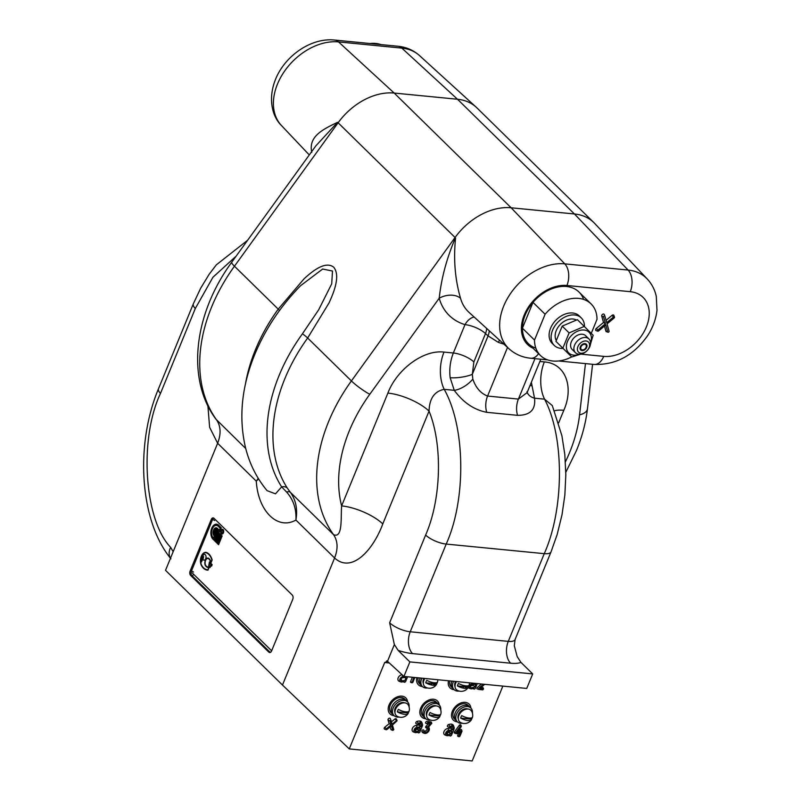 <?xml version="1.0" encoding="UTF-8"?>
<svg xmlns="http://www.w3.org/2000/svg" width="801" height="801" viewBox="0 0 801 801"><rect width="100%" height="100%" fill="white"/><g stroke="black" fill="none" stroke-linecap="round" stroke-linejoin="round"><path stroke-width="1.2" d="M449.812 680.91A9.642 6.849 134.5 0 0 451.203 686.787L454.107 689.631A9.642 6.849 134.5 0 0 459.163 691.063M459.754 687.038A9.642 6.849 134.5 0 0 460.986 686.277M448.52 680.78A11.244 7.99 134.5 0 0 454.137 689.661A11.244 7.99 134.5 0 1 448.52 680.78M451.824 681.1A9.642 6.849 134.5 0 0 452.815 688.369A9.642 6.849 134.5 0 1 451.824 681.1M418.152 677.806A9.642 6.849 134.5 0 0 419.544 683.684L422.447 686.537A9.642 6.849 134.5 0 0 427.504 687.969M428.094 683.944A9.642 6.849 134.5 0 0 429.326 683.173M416.86 677.686A11.244 7.99 134.5 0 0 422.487 686.567A11.244 7.99 134.5 0 1 416.86 677.686M420.165 678.006A9.642 6.849 134.5 0 0 421.156 685.266A9.642 6.849 134.5 0 1 420.165 678.006M440.74 709.986A9.642 6.849 134.5 0 0 439.208 704.95L437.927 703.689A9.642 6.849 134.5 0 0 423.579 709.826A9.642 6.849 134.5 0 1 437.927 703.689L436.305 702.107A9.642 6.849 134.5 0 0 421.967 708.244A9.642 6.849 134.5 0 0 422.808 715.864L425.711 718.717A9.642 6.849 134.5 0 0 430.778 720.149M439.248 704.99A11.244 7.99 134.5 0 0 431.198 699.333A11.244 7.99 134.5 0 0 420.695 708.114A11.244 7.99 134.5 0 0 425.752 718.747A11.244 7.99 134.5 0 1 420.695 708.114A11.244 7.99 134.5 0 1 431.198 699.333A11.244 7.99 134.5 0 1 439.248 704.99M423.579 709.826A9.642 6.849 134.5 0 0 424.42 717.446A9.642 6.849 134.5 0 1 423.579 709.826M472.4 713.08A9.642 6.849 134.5 0 0 470.868 708.054L469.576 706.782A9.642 6.849 134.5 0 0 455.228 712.92A9.642 6.849 134.5 0 1 469.576 706.782L467.964 705.2A9.642 6.849 134.5 0 0 453.616 711.338A9.642 6.849 134.5 0 0 454.467 718.968L457.371 721.811A9.642 6.849 134.5 0 0 462.427 723.253M470.908 708.084A11.244 7.99 134.5 0 0 462.848 702.437A11.244 7.99 134.5 0 0 452.355 711.218A11.244 7.99 134.5 0 0 457.411 721.851A11.244 7.99 134.5 0 1 452.355 711.218A11.244 7.99 134.5 0 1 462.848 702.437A11.244 7.99 134.5 0 1 470.908 708.084M455.228 712.92A9.642 6.849 134.5 0 0 456.079 720.55A9.642 6.849 134.5 0 1 455.228 712.92M409.091 706.882A9.642 6.849 134.5 0 0 407.559 701.856L406.267 700.585A9.642 6.849 134.5 0 0 391.919 706.722A9.642 6.849 134.5 0 1 406.267 700.585L404.655 699.003A9.642 6.849 134.5 0 0 390.307 705.14A9.642 6.849 134.5 0 0 391.158 712.77L394.062 715.613A9.642 6.849 134.5 0 0 399.118 717.055M407.589 701.886A11.244 7.99 134.5 0 0 399.539 696.239A11.244 7.99 134.5 0 0 389.036 705.02A11.244 7.99 134.5 0 0 394.092 715.653A11.244 7.99 134.5 0 1 389.036 705.02A11.244 7.99 134.5 0 1 399.539 696.239A11.244 7.99 134.5 0 1 407.589 701.886M391.919 706.722A9.642 6.849 134.5 0 0 392.77 714.352A9.642 6.849 134.5 0 1 391.919 706.722M535.819 348.115A36.145 25.692 -45.5 0 1 525.176 315.043A36.145 25.692 -45.5 0 1 555.734 287.499A36.145 25.692 -45.5 0 1 583.609 299.404A36.145 25.692 -45.5 0 0 555.734 287.499A36.145 25.692 -45.5 0 0 525.176 315.043A36.145 25.692 -45.5 0 0 535.819 348.115M215.859 419.103L245.717 448.51M300.665 285.617L300.936 285.346C280.72 305.962 265.331 328.981 254.778 354.412C241.542 386.763 238.488 417.992 245.617 448.099C249.672 464.119 256.831 478.307 267.073 490.643L275.474 493.837L281.662 486.878A8.03 5.577 147.3 0 1 287.289 488.059L290.272 492.214A8.03 3.615 -38.1 0 0 286.588 492.044L281.662 486.878A158.948 112.981 -45.5 0 1 279.169 375.329A158.948 112.981 -45.5 0 1 302.428 333.807L318.708 309.747L331.714 283.834L332.505 271.048L322.673 269.026L300.615 285.667M531.353 382.257L534.517 398.177C535.839 409.641 530.192 415.369 517.566 415.339L486.748 412.325C474.102 409.872 463.268 402.543 454.257 390.327L444.215 389.346C434.452 391.258 429.406 398.518 429.056 411.103L382.788 523.914C373.416 549.496 352.009 573.937 334.588 557.987C338.182 548.825 337.842 541.065 333.566 534.688L333.556 534.678C342.878 538.703 340.695 517.766 341.626 505.902L387.894 393.091C396.445 370.242 422.708 349.506 444.004 352.09L453.356 353.001A16.06 5.617 -157.7 0 1 473.872 361.942L472.32 374.317L472.83 379.103C475.794 387.754 480.72 393.401 487.579 396.054L518.407 399.078L527.118 392.63L526.988 391.699M431.489 723.073L427.584 722.692L427.123 723.804L430.167 724.104L427.083 727.288L427.153 728.159A2.403 1.712 -45.5 0 1 427.424 728.219A2.403 1.712 -45.5 0 1 428.084 730.412A2.403 1.712 -45.5 0 1 426.082 732.234A2.403 1.712 -45.5 0 1 424.22 731.483A2.403 1.712 -45.5 0 1 424.18 731.353L423.098 731.964A3.685 2.623 134.5 0 0 424.32 733.295A3.685 2.623 134.5 0 0 428.064 732.054A3.685 2.623 134.5 0 0 429.226 728.289A3.685 2.623 134.5 0 0 428.355 727.278L431.789 723.293L430.858 721.861L426.943 721.471A1.131 0.801 134.5 0 0 426.142 723.433L426.803 723.503M428.285 723.914L426.022 726.257A1.131 0.801 134.5 0 0 426.152 727.789L427.013 728.099M426.593 727.959A1.912 1.362 -45.5 0 1 426.893 729.581A1.912 1.362 -45.5 0 1 425.371 731.013A1.912 1.362 -45.5 0 1 423.869 730.552M424.15 731.293L423.779 730.332A1.131 0.801 134.5 0 0 421.877 731.403A4.175 2.964 134.5 0 0 423.258 732.905L424.32 733.295M431.789 723.293L431.389 722.242A1.131 0.801 134.5 0 0 430.858 721.861M420.355 724.014A2.153 1.532 -45.5 0 1 420.685 724.084A2.153 1.532 -45.5 0 1 421.286 726.046A2.153 1.532 -45.5 0 1 421.156 726.317A0.901 0.641 -45.5 0 1 420.315 726.908L417.231 727.228A3.114 2.213 134.5 0 0 414.157 729.671A3.114 2.213 134.5 0 0 415.018 732.525A3.114 2.213 134.5 0 0 416.16 732.605L418.102 732.274A0.751 0.531 -45.5 0 1 418.643 732.645L419.704 732.464L422.297 726.147A3.444 2.443 134.5 0 0 422.417 724.074A3.444 2.443 134.5 0 0 420.805 722.892A7.299 5.186 134.5 0 0 418.152 723.243L418.162 724.304A6.008 4.265 -45.5 0 1 420.355 724.014M419.564 724.004A1.412 1.001 -45.5 0 1 419.404 724.975L416.17 725.406A3.855 2.743 134.5 0 0 412.375 728.419A3.855 2.743 134.5 0 0 413.436 731.954L415.018 732.525M452.004 727.108A2.153 1.532 -45.5 0 1 452.335 727.188A2.153 1.532 -45.5 0 1 452.935 729.14A2.153 1.532 -45.5 0 1 452.805 729.411A0.901 0.641 -45.5 0 1 451.974 730.011L448.89 730.332A3.114 2.213 134.5 0 0 445.817 732.765A3.114 2.213 134.5 0 0 446.678 735.628A3.114 2.213 134.5 0 0 447.809 735.708L449.761 735.378A0.751 0.531 -45.5 0 1 450.302 735.749L451.363 735.558L453.957 729.24A3.444 2.443 134.5 0 0 454.077 727.168A3.444 2.443 134.5 0 0 452.465 725.996A7.299 5.186 134.5 0 0 449.812 726.347L449.822 727.398A6.008 4.265 -45.5 0 1 452.004 727.108M451.213 727.108A1.412 1.001 -45.5 0 1 451.063 728.079L447.829 728.51A3.855 2.743 134.5 0 0 444.024 731.513A3.855 2.743 134.5 0 0 445.096 735.058L446.678 735.628M170.493 558.207A16.06 11.154 -38.7 0 1 170.623 547.353L173.166 551.689L165.527 570.322L282.473 685.045L334.588 557.987L295.919 520.059C277.627 530.442 258.042 511.168 256.3 481.201L258.222 478.307M173.166 551.689L217.632 443.263C221.186 434.032 220.846 426.252 216.61 419.954M207.89 405.847L209.632 427.303L217.632 443.263L256.3 481.201L258.563 478.868M531.604 385.722A16.06 4.446 -5.8 0 1 530.032 385.481M554.492 410.773A32.12 11.234 -157.7 0 1 563.804 410.302C573.927 387.614 566.047 363.534 544.36 361.912L539.874 361.471M444.004 352.09A32.12 19.604 95.6 0 0 444.215 389.346C465.451 426.983 466.382 499.363 446.207 544.069A16.06 5.617 -157.7 0 1 425.621 535.058C441.311 499.403 442.823 444.835 429.056 411.103A32.12 11.234 22.3 0 0 387.894 393.091M517.186 656.6L514.312 645.776L515.073 639.568A16.06 5.617 -157.7 0 1 508.275 641.381A16.06 9.802 95.6 0 0 510.637 663.218A32.12 11.234 22.3 0 0 520.96 662.407L517.186 656.6M520.96 662.407L532.705 673.921L526.748 688.439L403.924 676.414L387.494 661.316L394.362 644.575L389.646 622.778A16.06 5.617 22.3 0 0 410.232 631.779L508.275 641.381L544.259 553.661A16.06 5.617 22.3 0 0 551.048 551.849L515.073 639.568M510.637 663.218L412.585 653.616A32.12 11.234 -157.7 0 1 398.137 650.382L409.872 661.896L532.705 673.921M409.872 661.896L403.924 676.414M398.137 650.382L394.362 644.575M540.795 359.228L527.188 392.41A16.06 10.894 -15.3 0 0 534.517 398.177L544.56 399.168C564.515 436.675 564.365 508.955 544.259 553.661L446.207 544.069L410.232 631.779A16.06 9.802 95.6 0 0 412.585 653.616M544.36 361.912A32.12 19.604 95.6 0 0 544.56 399.168L552.279 405.546L561.902 435.724L564.805 454.477L565.836 474.703L564.855 495.048L562.012 514.753L557.166 534.517L551.048 551.849M503.899 344.11L498.482 342.458L499.423 340.045M498.482 342.458L488.079 335.879A16.06 11.274 131.8 0 0 489.231 330.763M486.658 328.42A16.06 11.274 -48.1 0 1 485.506 333.576A16.06 5.617 22.3 0 0 464.991 324.635A71.449 50.783 -45.5 0 1 439.208 298.212C441.351 278.247 446.758 258.132 455.429 237.857L455.579 238.017C453.376 259.224 455.028 279.319 460.545 298.322A16.06 10.463 -15.7 0 0 439.208 298.212L369.782 394.282A139.744 99.334 134.5 0 0 349.336 430.778A139.744 99.334 134.5 0 0 341.626 505.902A32.12 11.234 22.3 0 1 382.788 523.914M474.132 317.006A16.06 10.583 -73.2 0 0 464.991 324.635L453.356 353.001C450.242 360.85 449.171 369.101 450.152 377.742A16.06 4.075 172.5 0 0 472.32 374.317L488.079 335.879L485.506 333.576L473.872 361.942M538.562 353.641A16.06 9.802 -84.4 0 1 530.773 358.247C522.462 357.436 515.263 354.322 509.166 348.916A53.367 37.937 -45.5 0 1 509.646 294.828A53.367 37.937 -45.5 0 1 564.785 263.859L628.094 270.057L574.457 213.977L511.148 207.779A56.22 39.96 134.5 0 0 455.068 237.486L455.429 237.857M613.506 317.016L606.717 322.673L604.915 316.175A0.801 0.571 134.5 0 0 603.564 316.926L605.446 323.734L597.836 330.072A0.801 0.571 134.5 0 0 598.487 331.033L605.786 324.946L607.719 331.934A0.801 0.571 134.5 0 0 609.07 331.173L607.058 323.894L614.157 317.967A0.801 0.571 134.5 0 0 613.506 317.016L612.004 315.384L606.067 320.33M614.497 317.066L613.896 315.494A1.542 1.091 134.5 0 0 612.004 315.384M604.485 326.027L605.886 331.093A1.542 1.091 134.5 0 0 606.397 331.654L607.989 332.225M605.446 323.734L603.503 322.473L596.334 328.45A1.542 1.091 134.5 0 0 596.164 330.653L597.756 331.224M604.885 316.085L604.324 314.633A1.542 1.091 134.5 0 0 601.731 316.085L603.503 322.473M455.579 238.017L455.068 237.486L351.409 380.936A16.06 2.353 35.9 0 0 369.782 394.282M397.907 46.248L334.598 40.05A16.06 9.802 95.6 0 1 338.533 41.912L401.842 48.11A53.367 37.937 -45.5 0 1 419.514 55.579C413.416 50.173 406.217 47.059 397.907 46.248A16.06 9.802 95.6 0 1 401.842 48.11L457.511 99.254A56.22 39.96 -45.5 0 1 476.124 107.124A56.22 39.96 -45.5 0 1 476.895 107.855L593.841 222.578A56.22 39.96 -45.5 0 1 594.582 223.329L647.198 278.938A53.367 37.937 134.5 0 0 628.094 270.057A16.06 9.802 95.6 0 1 630.247 291.684A37.317 26.523 -45.5 0 1 646.387 326.908A37.317 26.523 -45.5 0 1 603.714 356.375L580.745 354.122M630.247 291.684L566.928 285.486A16.06 9.802 95.6 0 0 564.785 263.859L511.148 207.779L394.192 93.056L457.511 99.254L574.457 213.977A56.22 39.96 -45.5 0 1 593.841 222.578M461.997 730.882L460.965 731.173L460.285 732.835L456.95 732.504L461.176 726.737L461.296 726.187L460.355 726.297L455.609 732.765L455.789 733.546L459.834 733.946L458.913 736.169L459.093 736.75L459.924 736.269L461.977 731.273L461.596 729.841A1.131 0.801 134.5 0 0 459.774 730.342L459.263 731.573L457.741 731.423M460.285 732.835L459.263 731.573M458.352 733.796L457.721 735.338A1.131 0.801 134.5 0 0 458.042 736.369L459.093 736.75M461.296 726.187L460.895 725.135A1.131 0.801 134.5 0 0 459.243 725.336L454.487 731.804A1.131 0.801 134.5 0 0 454.808 733.185M455.609 732.765L454.487 731.804M483.474 684.204L478.457 688.5L478.497 689.421L482.793 689.841L483.544 688.95L483.143 687.899A1.131 0.801 134.5 0 0 482.613 687.518L481.171 687.378M483.544 688.95L482.613 687.518M483.243 688.73L479.959 688.409L484.735 684.324M446.868 732.785A1.091 0.781 134.5 0 0 446.898 732.785L449.261 732.384L449.741 731.333M450.362 734.197A0.821 0.581 134.5 0 0 451.123 733.556L451.754 732.024A0.901 0.641 134.5 0 0 451.233 731.173L448.63 731.443A1.832 1.302 134.5 0 0 447.098 732.394A1.832 1.302 134.5 0 0 446.758 733.986A1.832 1.302 134.5 0 0 447.999 734.597L450.362 734.197L449.261 732.384M451.003 733.786L449.341 732.314M451.754 732.024L450.633 731.243M451.974 730.011L450.913 728.179M452.755 729.491L451.063 728.079M454.077 727.168L453.466 725.596A4.175 2.964 134.5 0 0 451.514 724.174A8.03 5.707 134.5 0 0 448.59 724.555A1.382 0.981 134.5 0 0 447.899 726.837L449.491 727.408M450.302 735.749L449.601 735.398M396.325 720.71L392.12 724.114L390.928 720.159L389.857 720.81L391.108 724.935L386.302 728.83L386.222 729.751L386.803 729.611L391.399 725.886L392.911 730.412L393.782 729.561L392.41 725.065L397.106 720.77L394.823 719.078L391.429 721.831M397.106 720.77L396.495 719.188A1.382 0.981 134.5 0 0 394.823 719.078M390.127 726.918L390.878 729.361A1.382 0.981 134.5 0 0 391.329 729.841L392.911 730.412M391.108 724.935L389.146 723.673L384.81 727.198A1.382 0.981 134.5 0 0 384.64 729.18L386.222 729.751M390.908 720.139L390.337 718.647A1.382 0.981 134.5 0 0 388.024 719.979L389.146 723.673M402.152 680.87L404.525 680.47A0.821 0.581 134.5 0 0 405.286 679.829L405.917 678.297A0.901 0.641 134.5 0 0 405.386 677.446L402.793 677.716A1.832 1.302 134.5 0 0 401.261 678.667A1.832 1.302 134.5 0 0 400.921 680.259A1.832 1.302 134.5 0 0 402.152 680.87L401.051 679.048A1.091 0.781 134.5 0 0 401.051 679.048M405.156 680.059L405.887 678.277L404.785 677.506M404.395 676.465L403.043 676.605A3.114 2.213 134.5 0 0 399.969 679.038A3.114 2.213 134.5 0 0 400.83 681.901A3.114 2.213 134.5 0 0 401.972 681.981L403.914 681.651A0.751 0.531 -45.5 0 1 404.455 682.021L405.516 681.831L407.599 676.775M403.043 676.605L401.982 674.772A3.855 2.743 134.5 0 0 398.187 677.786A3.855 2.743 134.5 0 0 399.248 681.321L400.83 681.901M404.455 682.021L403.764 681.671M282.473 685.045L349.256 748.915L472.179 760.95L502.868 686.097M474.973 686.657L475.604 685.115A0.901 0.641 134.5 0 0 475.083 684.264L472.48 684.545A1.832 1.302 134.5 0 0 470.557 686.337A1.832 1.302 134.5 0 0 471.849 687.689L474.212 687.288A0.821 0.581 134.5 0 0 474.973 686.657L473.181 685.406L473.591 684.424M475.674 684.875L474.472 684.334M470.718 685.876A1.091 0.781 134.5 0 0 470.748 685.876L473.181 685.406M474.082 683.283L472.74 683.423A3.114 2.213 134.5 0 0 469.666 685.856A3.114 2.213 134.5 0 0 470.527 688.72A3.114 2.213 134.5 0 0 471.659 688.8L473.611 688.47A0.751 0.531 -45.5 0 1 474.152 688.84L475.213 688.66L477.286 683.593M469.136 685.135A7.049 5.006 -45.5 0 1 468.915 685.746A7.049 5.006 -45.5 0 1 468.275 686.988L457.401 685.926A8.06 2.824 22.3 0 0 468.114 687.628A3.855 2.743 134.5 0 0 468.935 688.149L470.527 688.72M474.152 688.84L473.451 688.5M416.34 731.503L418.713 731.103A0.821 0.581 134.5 0 0 419.474 730.462L420.104 728.92A0.901 0.641 134.5 0 0 419.574 728.079L416.971 728.349A1.832 1.302 134.5 0 0 415.449 729.29A1.832 1.302 134.5 0 0 415.098 730.892A1.832 1.302 134.5 0 0 416.34 731.503L415.238 729.681A1.091 0.781 134.5 0 0 415.238 729.681L417.601 729.28L418.082 728.229M418.713 731.103L417.601 729.28M419.474 730.462L417.681 729.22M420.104 728.92L418.973 728.139M420.315 726.908L419.253 725.085M421.156 726.317L419.404 724.975M422.417 724.074L421.817 722.502A4.175 2.964 134.5 0 0 419.864 721.07A8.03 5.707 134.5 0 0 416.941 721.451A1.382 0.981 134.5 0 0 416.25 723.734L417.832 724.314M412.355 677.245L410.613 681.491A1.131 0.801 134.5 0 0 410.933 682.522L412.815 682.422L414.848 677.486M413.837 677.386L411.984 682.903M427.123 723.804L426.142 723.433M429.226 728.289L428.825 727.238A4.175 2.964 134.5 0 0 428.685 726.938M389.286 662.968L384.69 662.517L349.256 748.915M481.441 684.004L477.446 687.418A1.131 0.801 134.5 0 0 477.516 689.06M384.69 662.517L387.444 661.276L386.643 660.905M472.83 379.103A16.06 6.839 145 0 1 454.257 390.327L450.152 377.742M286.588 492.044C293.376 499.654 296.49 508.995 295.919 520.059C297.762 509.176 295.879 499.894 290.272 492.214L333.566 534.688A155.805 110.748 -45.5 0 1 328.6 421.626A155.805 110.748 -45.5 0 1 351.409 380.936L307.654 338.012A8.03 1.171 35.9 0 0 302.428 333.807M211.254 519.499L190.127 571.013A3.214 1.962 -84.4 0 0 190.598 575.388L268.826 652.134A3.214 1.962 -84.4 0 0 269.657 652.545A3.214 1.962 -84.4 0 0 271.589 650.933L292.715 599.408A3.214 1.962 -84.4 0 0 292.245 595.043L214.007 518.297A3.214 1.962 -84.4 0 0 213.176 517.887A3.214 1.962 -84.4 0 0 211.254 519.499L212.515 519.619A3.214 1.962 95.6 0 1 213.797 518.117M311.759 152.37C308.285 136.591 322.423 129.562 337.611 122.293L315.834 145.882L231.749 262.237A16.06 2.353 35.9 0 0 234.453 266.212A155.805 110.748 134.5 0 0 211.654 306.903A155.805 110.748 134.5 0 0 216.61 419.944M334.598 40.05C311.078 37.487 284.866 55.89 275.494 79.409C267.464 99.614 272.72 117.226 281.481 125.557A53.367 37.937 134.5 0 1 277.486 84.055A53.367 37.937 134.5 0 1 338.533 41.912L394.192 93.056A56.22 39.96 134.5 0 0 338.112 122.763L234.453 266.212L278.217 309.136L304.12 278.758C312.931 270.628 325.596 260.776 333.707 267.204C340.455 275.484 334.277 291.674 328.891 303.178L307.654 338.012A155.805 110.748 -45.5 0 0 284.846 378.703A155.805 110.748 -45.5 0 0 287.289 488.059M584.68 344.29A3.244 2.303 134.5 0 0 581.356 346.142A3.244 2.303 134.5 0 0 581.256 349.416A3.244 2.303 134.5 0 0 582.377 349.917A3.244 2.303 134.5 0 0 585.701 348.065A3.244 2.303 134.5 0 0 585.801 344.79A3.244 2.303 134.5 0 0 584.68 344.29M370.032 43.514A36.145 25.692 -45.5 0 1 381.016 44.596M589.075 347.654A7.069 5.026 134.5 0 0 586.022 340.976A7.069 5.026 134.5 0 0 577.932 346.563A7.069 5.026 134.5 0 0 580.995 353.231A7.069 5.026 134.5 0 0 589.075 347.654M574.617 345.091A9.642 6.849 -45.5 0 1 588.965 338.953A9.642 6.849 -45.5 0 1 589.816 346.583A9.642 6.849 -45.5 0 1 575.468 352.72A9.642 6.849 -45.5 0 1 574.617 345.091M580.345 346.793A4.015 2.854 134.5 0 0 580.695 349.967A4.015 2.854 134.5 0 0 586.672 347.414A4.015 2.854 134.5 0 0 586.322 344.24A4.015 2.854 134.5 0 0 580.345 346.793M578.973 292.035A36.145 25.692 134.5 0 0 533.005 302.377L545.101 314.242A36.145 25.692 134.5 0 1 591.068 303.899L578.973 292.035M591.258 333.356L597.015 319.329A36.145 25.692 134.5 0 0 591.068 303.899M533.005 302.377L522.412 328.2L534.507 340.065A36.145 25.692 134.5 0 0 540.455 355.494A36.145 25.692 134.5 0 0 571.674 356.916M522.412 328.2A36.145 25.692 134.5 0 0 528.36 343.629L540.455 355.494M534.507 340.065L545.101 314.242M453.586 681.281A9.642 6.849 134.5 0 0 453.256 682.011A9.642 6.849 134.5 0 0 454.107 689.631M464.85 688.379A9.642 6.849 134.5 0 0 466.422 686.807M460.074 687.168A5.136 3.655 134.5 0 0 462.117 686.387M421.927 678.177A9.642 6.849 134.5 0 0 421.596 678.908A9.642 6.849 134.5 0 0 422.447 686.537M433.201 685.276A9.642 6.849 134.5 0 0 434.763 683.714M428.415 684.074A5.136 3.655 134.5 0 0 430.457 683.283M584.44 326.608A19.274 13.697 134.5 0 0 581.276 317.917L579.263 315.934A19.274 13.697 134.5 0 0 550.567 328.21A19.274 13.697 134.5 0 0 552.259 343.459L554.282 345.431A19.274 13.697 134.5 0 0 563.043 348.435M581.276 317.917A19.274 13.697 134.5 0 0 552.58 330.192A19.274 13.697 134.5 0 0 554.282 345.431M576.209 319.929A14.618 10.393 134.5 0 0 560.38 324.385A14.618 10.393 134.5 0 0 556.184 340.295M464.56 688.349A7.149 5.076 134.5 0 0 466.182 686.787M462.407 687.929A7.149 5.076 134.5 0 0 464.2 686.587M455.559 681.471A7.149 5.076 134.5 0 0 455.028 686.647M432.9 685.245A7.149 5.076 134.5 0 0 434.522 683.684M430.748 684.825A7.149 5.076 134.5 0 0 432.54 683.493M423.899 678.367A7.149 5.076 134.5 0 0 423.369 683.543M579.704 354.222A14.498 10.303 -45.5 0 1 573.756 355.163A14.498 10.303 -45.5 0 1 567.478 341.476A14.498 10.303 -45.5 0 1 584.059 330.032A14.498 10.303 -45.5 0 1 590.547 343.168M590.477 344.11L593.161 335.249L584.269 326.428L569.111 332.896L562.843 348.165L555.944 341.396L571.744 356.976L580.655 354.132M586.913 337.742A9.642 6.849 134.5 0 0 582.337 334.237A9.642 6.849 134.5 0 0 571.644 341.126A9.642 6.849 134.5 0 0 574.207 350.688M555.944 341.396L562.202 326.127L577.371 319.659L584.269 326.428M562.202 326.127L569.111 332.896M562.843 348.165L571.744 356.976M424.85 678.467A8.06 5.727 134.5 0 0 423.969 680.139A8.06 5.727 134.5 0 0 425.521 687.148A8.19 8.19 0 0 0 436.455 684.525A8.06 2.824 22.3 0 0 436.625 683.894L425.752 682.822A8.06 2.824 22.3 0 0 436.455 684.525M425.752 682.822A7.049 5.006 -45.5 0 1 426.142 681.561A7.049 5.006 -45.5 0 1 426.773 680.319A8.06 2.824 -157.7 0 0 437.626 681.671A8.19 8.19 0 0 0 437.787 679.729M437.476 682.041A7.049 5.006 -45.5 0 1 437.256 682.652A7.049 5.006 -45.5 0 1 436.625 683.894M433.842 685.316A8.06 5.727 134.5 0 0 435.303 683.764M456.51 681.561A8.06 5.727 134.5 0 0 455.629 683.233A8.06 5.727 134.5 0 0 457.171 690.252A8.19 8.19 0 0 0 468.114 687.628A8.06 2.824 22.3 0 0 468.275 686.988M457.401 685.926A7.049 5.006 -45.5 0 1 457.802 684.665A7.049 5.006 -45.5 0 1 458.432 683.423A8.06 2.824 -157.7 0 0 469.286 684.775A8.19 8.19 0 0 0 469.446 682.832M465.501 688.419A8.06 5.727 134.5 0 0 466.953 686.857M470.868 708.054A9.642 6.849 134.5 0 0 456.52 714.192A9.642 6.849 134.5 0 0 457.371 721.811M439.208 704.95A9.642 6.849 134.5 0 0 424.87 711.088A9.642 6.849 134.5 0 0 425.711 718.717M407.559 701.856A9.642 6.849 134.5 0 0 393.211 707.994A9.642 6.849 134.5 0 0 394.062 715.613M467.904 709.035A7.149 5.076 134.5 0 0 460.495 711.378A7.149 5.076 134.5 0 0 458.292 718.827M436.245 705.931A7.149 5.076 134.5 0 0 428.835 708.274A7.149 5.076 134.5 0 0 426.643 715.724M404.585 702.837A7.149 5.076 134.5 0 0 397.176 705.18A7.149 5.076 134.5 0 0 394.983 712.63M471.549 711.108A8.06 5.727 134.5 0 0 465.171 709.436A8.06 5.727 134.5 0 0 458.893 715.423A8.06 5.727 134.5 0 0 460.435 722.432A8.19 8.19 0 0 0 471.378 719.809A8.06 2.824 22.3 0 0 471.549 719.168L460.665 718.107A7.049 5.006 -45.5 0 1 461.066 716.845A7.049 5.006 -45.5 0 1 461.696 715.603A8.06 2.824 -157.7 0 0 472.55 716.955A8.19 8.19 0 0 0 471.549 711.108M472.4 717.326A7.049 5.006 -45.5 0 1 472.179 717.926A7.049 5.006 -45.5 0 1 471.549 719.168M460.665 718.107A8.06 2.824 22.3 0 0 471.378 719.809M440.91 713.571A8.06 2.824 -157.7 0 1 440.9 713.851A8.19 8.19 0 0 0 439.889 708.004A8.06 5.727 134.5 0 0 433.521 706.342A8.06 5.727 134.5 0 0 427.233 712.319A8.06 5.727 134.5 0 0 428.785 719.328A8.19 8.19 0 0 0 439.729 716.715A8.06 2.824 22.3 0 0 439.889 716.074L429.016 715.003A8.06 2.824 22.3 0 0 439.729 716.715M440.74 714.222A7.049 5.006 -45.5 0 1 440.52 714.832A7.049 5.006 -45.5 0 1 439.889 716.074M429.016 715.003A7.049 5.006 -45.5 0 1 429.406 713.741A7.049 5.006 -45.5 0 1 430.037 712.5A8.06 2.824 -157.7 0 0 440.9 713.851M409.261 710.467A8.06 2.824 -157.7 0 1 409.241 710.757A8.19 8.19 0 0 0 408.23 704.91A8.06 5.727 134.5 0 0 401.862 703.238A8.06 5.727 134.5 0 0 395.584 709.215A8.06 5.727 134.5 0 0 397.126 716.234A8.19 8.19 0 0 0 408.069 713.611A8.06 2.824 22.3 0 0 408.23 712.97L397.356 711.909A8.06 2.824 22.3 0 0 408.069 713.611M409.081 711.118A7.049 5.006 -45.5 0 1 408.86 711.729A7.049 5.006 -45.5 0 1 408.23 712.97M397.356 711.909A7.049 5.006 -45.5 0 1 397.747 710.647A7.049 5.006 -45.5 0 1 398.387 709.406A8.06 2.824 -157.7 0 0 409.241 710.757M192.2 572.885L271.639 650.802M211.754 528.219A8.03 4.906 -84.4 0 0 212.936 539.143L213.737 539.934L216.03 534.367L216.63 534.958L214.348 540.525L216.16 542.307L218.443 536.74L219.053 537.331L216.761 542.898L218.583 544.68L222.147 535.979L215.499 529.451L213.887 533.366A3.214 1.962 95.6 0 1 214.648 529.761A3.214 1.962 95.6 0 1 216.931 529.391L219.554 531.964L221.266 527.789L218.643 525.216A8.03 4.906 -84.4 0 0 216.57 524.184A8.03 4.906 -84.4 0 0 211.754 528.219M218.643 525.216L218.673 525.216A8.03 4.906 -84.4 0 0 216.6 524.184A8.03 4.906 -84.4 0 0 216.58 524.184L216.6 524.184M213.366 538.102L215.849 532.725L217.662 534.507L215.379 540.074L215.98 540.665L218.273 535.098L220.085 536.88L217.802 542.447L218.403 543.038L221.116 536.43L215.669 531.093L213.837 535.549A4.416 2.693 95.6 0 1 213.727 529.661A4.416 2.693 95.6 0 1 217.361 528.35L219.374 530.332L220.235 528.239L218.212 526.267A6.829 4.165 -84.4 0 0 212.365 528.82A6.829 4.165 -84.4 0 0 213.366 538.102M223.429 532.845A2.413 1.472 -84.4 0 0 223.079 529.571A2.413 1.472 -84.4 0 0 221.016 530.472A2.413 1.472 -84.4 0 0 221.366 533.746A2.413 1.472 -84.4 0 0 223.429 532.845M222.828 532.254A1.202 0.731 -84.4 0 0 221.617 531.063A1.202 0.731 -84.4 0 0 222.828 532.254M201.472 565.556A7.75 4.636 96.1 0 1 201.321 556.254A7.75 4.636 96.1 0 1 206.788 552.59A16.06 9.612 96.1 0 1 212.175 559.959L210.973 562.893A10.033 6.008 96.1 0 0 208.921 558.978A4.015 2.403 96.1 0 0 205.537 560.48A4.015 2.403 96.1 0 0 206.067 565.937A10.033 6.008 -83.9 0 0 209.201 567.228L208 570.152A16.06 9.612 -83.9 0 1 201.472 565.556M201.662 565.276A15.66 9.372 -83.9 0 0 207.88 569.751L208.751 567.629A10.433 6.248 -83.9 0 1 205.927 566.287A4.416 2.643 96.1 0 1 205.336 560.289A4.416 2.643 96.1 0 1 209.071 558.627A10.433 6.248 96.1 0 1 211.023 562.092L211.895 559.969A15.66 9.372 96.1 0 0 206.698 552.97A7.349 4.395 96.1 0 0 201.522 556.445A7.349 4.395 96.1 0 0 201.662 565.276M203.694 556.645L201.522 561.942L203.694 556.645M203.674 556.645L202.983 559.408A2.894 1.732 96.1 0 0 205.547 559.058A2.894 1.732 96.1 0 0 205.426 554.883A2.894 1.732 96.1 0 0 202.883 555.854L201.281 559.759A1.602 0.961 -83.9 0 0 201.502 561.932M211.554 565.546L211.834 564.855L209.482 562.482L209.862 563.854L209.001 565.937L210.022 566.968L210.883 564.875L211.554 565.546M211.604 566.097L212.175 564.695L209.431 561.942L208.671 566.087L210.082 567.508L210.933 565.426L211.604 566.097M245.436 384.14A155.805 110.748 -45.5 0 1 255.409 349.827A155.805 110.748 -45.5 0 1 278.217 309.136A8.03 1.171 35.9 0 1 279.459 310.598M423.098 731.964L421.877 731.403M565.816 472.29L576.46 450.532C582.177 436.595 585.841 422.668 587.463 408.74A16.06 8.34 -173.4 0 1 579.574 414.818A139.744 99.334 -45.5 0 1 569.661 452.355A139.744 99.334 -45.5 0 1 565.416 461.837M558.657 422.858L563.804 410.302M389.646 622.778L425.621 535.058M517.566 415.339A16.06 9.802 95.6 0 1 518.407 399.078L534.978 358.658M460.545 298.322A55.389 39.369 134.5 0 0 469.046 312.38L509.166 348.916M607.719 331.934L605.886 331.093M597.836 330.072L596.334 328.45M603.564 316.926L601.731 316.085M566.928 285.486A37.317 26.523 134.5 0 0 526.297 310.638A37.317 26.523 134.5 0 0 533.065 348.245M558.647 360.971L594.082 364.445A16.06 9.802 -84.4 0 0 603.714 356.375M507.534 347.424L487.579 396.054A16.06 9.802 95.6 0 0 486.748 412.325M585.461 363.604L579.574 414.818M460.965 731.173L459.774 730.342M458.913 736.169L457.721 735.338M460.355 726.297L459.243 725.336M447.999 734.597L446.898 732.785M448.89 730.332L447.829 728.51M449.812 726.347L448.59 724.555M452.465 725.996L451.514 724.174M392.7 730.182L390.878 729.361M386.302 728.83L384.81 727.198M389.857 720.81L388.024 719.979M170.943 558.828C139.474 520.68 135.049 444.505 158.488 388.775A16.06 5.617 22.3 0 0 160.48 393.421C138.873 438.978 144.2 519.969 170.623 547.353M158.488 388.775L193.321 303.839A16.06 5.617 22.3 0 0 195.314 308.495L160.48 393.421M418.643 732.645L417.952 732.304M417.231 727.228L416.17 725.406M418.152 723.243L416.941 721.451M420.805 722.892L419.864 721.07M411.804 682.322L410.613 681.491M427.083 727.288L426.022 726.257M193.662 574.317A1.602 1.141 -45.5 0 1 191.86 575.508A3.214 1.962 95.6 0 1 191.389 571.143L190.127 571.013M193.462 572.054A1.602 0.561 -157.7 0 0 191.389 571.143L212.515 519.619A1.602 0.561 -157.7 0 1 214.588 520.54M270.748 652.154A1.602 1.141 -45.5 0 1 270.097 652.254L191.86 575.508L190.598 575.388M270.307 652.435A3.214 1.962 95.6 0 1 270.097 652.254L268.826 652.134M236.175 256.11L212.956 277.226L195.314 308.495M338.112 122.763L455.068 237.486M427.083 728.139L426.022 727.759M604.895 316.125L604.294 314.553M594.082 364.445C615.689 365.066 633.441 355.614 647.328 336.07C652.745 327.939 655.959 319.349 656.99 310.287L656.289 296.43C654.838 289.722 651.804 283.884 647.198 278.938M530.773 358.247L547.664 359.899M419.514 55.579L476.124 107.124M592.58 364.295L587.463 408.74M450.522 736.049L449.011 735.498M390.928 720.159L390.317 718.587M404.685 682.322L403.173 681.771M474.372 689.14L472.86 688.6M418.873 732.955L417.351 732.404M424.17 731.323L423.759 730.272M247.639 240.25L216.36 264.821L209.251 274.132L200.701 288.16L193.321 303.839M215.709 418.893C185.852 378.452 194.253 313.101 231.749 262.237M281.481 125.557L309.286 154.943M580.034 348.225L581.256 349.416M584.6 343.609L585.801 344.79M588.965 338.953L585.661 335.709M575.468 352.72L572.164 349.476"/></g></svg>
